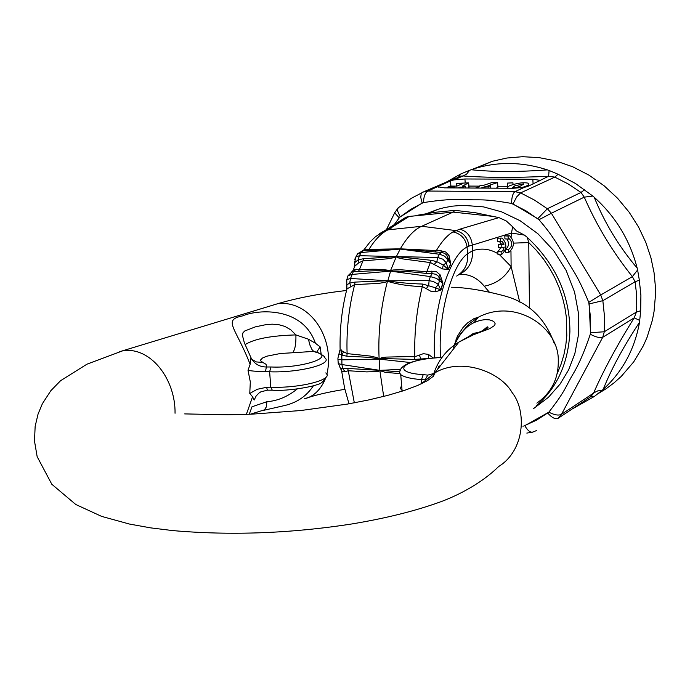 <?xml version="1.0" encoding="UTF-8"?>
<svg xmlns="http://www.w3.org/2000/svg" width="690" height="690" viewBox="0 0 690 690"><rect width="100%" height="100%" fill="white"/><g stroke="black" fill="none" stroke-linecap="round" stroke-linejoin="round"><path stroke-width="1.03" d="M251.833 359.274L256.318 361.931L262.812 362.44L265.866 364.199L266.607 365.536L265.486 371.651C257.111 371.47 251.289 371.03 248.021 370.323L250.315 381.906L249.771 393.438L252.566 396.776L246.364 414.371M244.364 342.835L250.97 357.662C254.144 363.69 259.121 366.795 265.909 366.985L270.972 366.985L269.635 371.781L270.773 387.185L272.309 390.186M262.812 362.44L260.708 360.818L260.647 359.913L262.502 358.024L266.771 356.195L280.545 353.478L292.595 352.771C295.044 349.83 296.148 343.879 295.898 334.917L290.783 329.811L284.841 326.396L278.501 324.619L272.162 324.162L266.099 324.619L255.421 326.844L244.726 330.984L243.001 332.753L242.354 335.099L244.355 342.818M316.486 352.211L313.691 351.382L311.984 349.597L309.913 345.086L308.413 339.213L295.906 334.917M265.486 371.651L269.635 371.781C298.278 372.971 333.917 364.139 324.723 357.722C325.43 357.058 323.153 355.341 317.892 352.564L315.951 352.271C335.961 357.075 302.116 368.382 270.972 366.985M325.784 372.919C334.969 379.517 299.391 388.479 270.773 387.185L266.616 387.288L267.392 390.169L260.82 391.851L258.836 393.162L256.145 396L254.179 400.019L252.566 396.785M267.392 390.169L272.196 390.186C288.903 391.532 316.098 385.865 317.417 384.39C320.695 384.063 323.636 381.561 326.241 376.895M292.595 352.771L313.691 351.382L315.96 352.271M316.65 352.211L320.091 346.854L315.39 343.223L308.413 339.213M321.161 353.97L320.091 346.854M250.298 414.224L264.477 409.834L266.305 406.919L266.901 401.709C277.63 400.89 287.73 396.647 297.2 388.979M262.994 410.49L285.281 405.384C297.39 402.434 306.774 395.879 313.424 385.727M266.616 387.288L257.258 389.289L249.771 393.438M315.39 343.223C302.884 306.748 258.44 309.042 242.561 315.908C222.284 319.962 235.79 327.293 250.116 364.337L250.97 357.662M250.116 364.337L248.021 370.323M478.722 332.321L473.297 333.434L468.458 336.772M421.521 383.442L421.512 379.578L423.22 374.627C390.678 372.755 401.649 360.197 436.589 357.825L436.494 357.731C394.809 361.103 398.958 373.954 400.726 374.627L399.406 372.505L400.217 370.366M436.589 357.825L441.85 357.265L436.494 357.731M425.221 379.75L427.766 375.11L433.717 373.523M433.82 373.48C438.392 359.913 446.741 349.451 458.885 342.093L473.599 334.71L489.659 328.69L494.592 325.482L495.17 323.843L494.48 322.256L492.539 320.859L489.408 319.875L485.173 319.617L479.999 320.384L474.142 322.532C465.483 326.646 458.79 334.271 454.046 345.405M437.693 369.219L438.555 366.683L440.746 365.312M433.613 373.997L434.907 373.057M557.192 373.592L561.022 364.372L563.885 354.884L565.791 345.285L566.801 335.702L566.317 316.926L564.843 307.3L562.471 297.494L559.159 287.618L554.881 277.82L549.645 268.263L543.504 259.104L536.51 250.496L528.764 242.57L529.463 307.956M500.526 238.378L500.655 241.414L501.846 241.138L504.105 244.096L501.742 244.821L501.88 247.831L504.235 247.098L503.114 250.436L501.113 251.815L501.25 254.843C507.072 249.383 507.357 243.794 502.122 238.093L497.249 238.188L497.386 241.215L500.655 241.414M508.211 239.085L509.384 238.818C512.73 242.638 512.489 246.183 508.659 249.452L508.789 252.471C514.576 247.029 514.861 241.465 509.651 235.79L508.073 236.066L508.211 239.085L504.942 238.895L504.813 235.877L508.073 236.066M506.995 239.016C509.367 243.277 508.892 246.684 505.563 249.237M508.659 249.452L505.554 249.263M505.416 249.763L505.529 252.264L508.789 252.471M509.255 235.764L504.813 235.877M430.206 358.352L414.75 359.412L381.216 358.507L379.233 359.136L410.214 362.509M420.9 358.783L420.684 359.818M433.286 358.015L428.499 354.41L428.274 358.593M400.502 369.357L379.966 370.358L399.45 371.815M436.848 261.657L437.719 257.465L442.92 259.207L446.37 262.881L447.845 259.88L444.627 256.171L440.065 254.334L439.314 254.248L437.719 257.465L396.448 256.611L393.792 257.724L386.486 258.905L362.949 260.906L359.283 269.919L356.238 269.229L353.125 270.247L352.236 271.601M425.971 273.421C412.491 271.722 400.769 270.972 390.816 271.17L390.73 270.653L392.981 269.988L400.329 269.755L426.791 271.679L425.971 273.421L432.199 273.637L430.327 276.578L436.563 278.432L442.928 283.357L440.177 274.905L438.805 276.552L439.47 280.839L438.331 284.66L435.45 287.773L440.755 289.973L442.79 283.142L438.805 276.552L435.89 274.266L432.199 273.637L431.612 271.179L426.791 271.679L430.353 262.511L442.48 268.919L448.241 269.488L450.855 264.149L446.628 254.903L444.489 253.29L441.928 252.497L400.304 249.064L439.314 254.248L441.41 252.445L441.005 250.781L400.312 248.84C407.376 236.825 414.509 229.304 421.737 226.268L453.097 212.106L455.072 210.364L475.565 212.77L492.815 216.367L453.097 212.106L409.153 216.436L405.936 217.246L401.321 220.239M450.855 264.149L449.035 255.585L447.594 256.18L447.845 259.88L450.743 263.873L448.103 269.255L446.37 262.881L443.247 265.012L448.241 269.488M442.48 268.919L443.247 265.012L436.83 261.665L431.078 260.277L396.448 256.611M354.401 267.185L354.617 262.709L358.145 259.811L363.552 258.707L396.241 256.611L359.447 255.697L361.094 252.54L400.088 249.055L362.75 250.772M354.194 266.685L358.895 262.709L362.949 260.906L363.552 258.707M354.781 259.293L355.833 257.008L359.447 255.697L358.136 259.802L358.912 262.692M356.342 256.602L357.532 253.842L361.094 252.54L362.862 250.763L365.942 249.202L362.923 250.746M354.548 262.856L354.505 261.406M431.078 260.277L430.353 262.511L427.809 262.243L402.831 258.914L398.13 257.827L396.241 256.611M346.647 288.808L346.458 285.134L349.718 283.072L350.529 278.467L353.349 271.558L351.633 271.877M346.561 289.127L354.66 284.608C348.821 307.628 346.302 330.631 347.105 353.608L340.11 349.89C339.635 328.802 341.904 308.551 346.906 289.127L346.76 279.64L350.529 278.467L387.349 280.752L355.005 282.098L354.66 284.608L378.646 283.4L385.374 282.262L387.444 281.287C380.716 307.3 377.939 333.141 379.112 358.8L377.007 357.584L370.09 356.04L347.105 353.608L346.889 356.238L367.848 357.265L379.112 358.8L379.88 370.659L377.904 371.539L366.554 371.884L348.26 370.737L354.332 402.831M349.735 283.064L350.831 286.402M379.491 233.712L383.105 231.547L386.297 230.814C380.44 234.048 374.67 240.232 368.96 249.366L400.312 248.84L396.233 256.835L390.316 271.161C381.587 270.48 370.918 270.635 358.3 271.636L353.366 271.558L356.23 269.229M349.718 283.072L355.005 282.098M339.972 367.572L340.998 368.615L342.723 368.538L345.026 371.72M340.869 368.503L341.671 371.125L345.017 371.729L348.26 370.737L347.708 368.443L379.75 370.349L341.921 364.544L341.8 355.109L339.178 353.884L338.229 355.885M337.876 358.334L339.834 350.391L339.911 352.219M338.954 354.005L339.834 350.391M346.889 356.238L341.817 355.109L343.646 351.676M340.946 368.572L341.145 369.702M347.708 368.443L342.732 368.538L341.921 364.544L338.247 363.604L337.919 359.05L341.602 359.852L379.017 359.128M367.839 250.487L368.96 249.366L365.95 249.202M386.297 230.814L409.153 216.436M434.666 357.886C431.517 312.449 449.061 254.817 467.095 247.098L468.984 246.123C467.82 237.636 463.387 232.452 455.693 230.572L421.737 226.268L386.072 230.063L375.662 236.566L370.09 241.88L363.759 250.013L357.532 253.842L355.833 257.008L354.617 262.709L355.057 265.702M456.694 276.06C464.87 270.903 468.467 263.494 467.484 253.834L467.095 247.098C465.69 238.731 460.98 233.669 452.968 231.909L459.859 229.166L498.956 217.609L492.815 216.367M449.035 255.585L445.731 251.997L440.979 250.781M434.148 264.52L436.822 261.657M428.499 354.41L423.341 353.677L414.837 356.73C414.112 333.382 416.596 310.008 422.289 286.609C408.894 286.143 397.276 284.366 387.444 281.287L387.349 280.752M414.75 359.412L414.837 356.73L407.031 356.618L386.391 357.092L381.346 357.791L379.233 359.136M428.688 285.367L429.102 280.666L387.849 280.77C397.224 282.529 408.868 283.625 422.763 284.056L435.45 287.773L435.114 291.844L440.91 290.136L442.928 283.357M390.816 271.17L430.327 276.578L429.102 280.666L433.104 281.46L437.158 283.53L438.331 284.66L440.91 290.136M440.177 274.905L436.477 271.713L431.595 271.179M428.663 285.367L426.317 288.662L430.646 291.154L435.114 291.844M422.763 284.056L422.289 286.609L426.325 288.679M387.849 280.77L390.73 270.653C381.794 269.057 371.315 268.815 359.283 269.919L358.3 271.636M347.484 277.337L348.027 275.698L351.805 274.447L390.316 271.161M420.9 358.774L419.296 355.126M383.683 396.431L379.88 370.659L385.399 372.367L399.786 373.592M489.175 291.965L484.251 286.203C477.256 277.699 469.019 273.775 459.557 274.439L459.204 274.482M456.004 340.981L456.116 339.083M440.599 357.308C437.486 317.21 451.45 264.831 467.484 253.834L472.633 250.686L472.305 244.993C471.244 236.48 467.095 231.202 459.859 229.166M513.489 243.13L528.764 242.57L527.238 237.326L524.409 235.092L511.488 233.039L512.661 226.76L506.244 220.955L498.956 217.609M501.708 238.076L497.249 238.188M500.828 247.762L497.852 251.609L497.939 253.696C489.952 248.874 481.517 247.865 472.633 250.686C472.866 262.045 468.424 269.954 459.307 274.404M499.457 241.336L500.837 243.898L498.473 244.622L498.611 247.632L501.88 247.831M501.25 254.843L497.982 254.636L497.939 253.696M504.105 244.096L500.837 243.898M501.742 244.821L498.473 244.622M501.113 251.815L497.852 251.609M510.962 251.212L511.118 266.564C505.451 277.207 496.498 283.754 484.251 286.203M499.534 254.731L511.118 266.564L519.717 302.056M524.409 235.092L516.327 230.857L512.661 226.76M536.07 406.022C557.002 388.091 568.284 363.32 569.906 331.7C569.888 295.493 555.674 264.037 527.238 237.326M455.064 210.364L435.088 212.287L416.656 215.383M533.551 408.618L548.429 397.311L560.073 384.089L568.595 369.9L574.839 353.685L578.462 334.874L578.6 314.028L574.58 292.12L566.162 270.489L553.656 250.608L537.907 233.738L520.131 220.731L501.621 211.847L483.5 206.879L462.636 205.31L452.502 206.146L444.213 207.647L437.943 209.312L426.144 213.797M491.91 188.154L481.508 187.896L484.975 186.74L488.097 186.757L490.418 185.731L488.054 185.714L497.594 182.54L492.108 182.514L482.552 185.679L480.188 185.67L477.859 186.697L479.464 186.705L475.41 188.051M495.972 188.18L497.87 187.542L497.594 182.54M477.859 186.697L477.894 187.223M484.975 186.74L485.044 187.913M488.097 186.757L488.166 187.93M490.418 185.731L490.538 187.947M514.8 185.869L512.273 187.939C517.466 187.628 521.217 186.266 523.52 183.842L514.8 185.869M520.467 187.896C527.022 186.231 529.765 184.704 528.704 183.307C524.012 182.1 517.543 182.936 509.28 185.834L506.796 188.249M458.151 187.939L459.928 187.171L463.309 187.188L465.655 186.171L462.283 186.145L468.657 182.867L456.401 183.393L462.895 183.514L456.884 186.119L450.165 186.076L447.793 187.094L454.52 187.137L452.743 187.904M456.556 186.11L456.401 183.393M461.903 183.428L461.929 183.928M447.793 187.094L447.836 187.878M459.928 187.171L459.971 187.956M463.309 187.188L463.352 187.973M465.655 186.171L465.759 187.991M469.088 188.008L468.683 183.307M507.512 183.083L512.946 182.824L507.512 183.083M468.846 186.076L479.127 186.136M497.8 186.248L507.521 186.309M533.085 184.006L532.844 179.262L464.957 178.977L453.882 179.918L450.57 180.875L427.852 191.044C425.144 192.631 423.695 196.478 423.479 202.584C440.444 199.91 454.279 198.91 464.982 199.574C480.542 200.471 481.939 198.28 511.557 203.438L525.901 210.786L538.959 219.731C553.328 236.127 557.839 245.769 565.576 257.543C573.718 272.429 576.443 272.912 588.786 302.393L590.571 318.116L590.304 334.236C584.465 351.452 578.781 364.605 573.252 373.704C565.343 386.943 566.386 389.634 548.835 412.18L524.823 425.678C527.746 430.776 530.498 432.872 533.077 431.966L536.423 430.595M472.624 169.24L492.401 161.262L506.865 158.027L522.494 156.708L538.968 157.596L555.873 160.925L572.709 166.782L588.941 175.122L604.043 185.722L617.559 198.237L629.142 212.192L638.586 227.096L645.823 242.423L650.92 257.724L654.042 272.593L655.414 286.764L655.5 294.828L654.042 311.552L652.412 320.108L647.099 337.263L643.382 345.707L633.731 361.862L621.241 376.421L614.014 382.881L606.208 388.686L597.911 393.774M603.224 389.341C622.509 371.781 634.61 349.416 639.535 322.247C623.424 346.699 611.314 369.064 603.224 389.341L601.93 390.48L597.721 390.902L593.969 392.748L590.769 396.664L594.392 396.431L601.93 390.48M639.535 322.247L640.665 310.776L640.898 295.501L639.337 280.14L637.612 269.971L632.376 276.621L635.093 281.77L639.337 280.14M437.796 186.792L444.325 187.853L512.981 188.284L524.434 187.318L527.755 186.455L548.602 176.261L554.829 177.114L568.284 183.989L581.006 192.441L584.258 197.15C596.634 225.466 612.677 251.962 632.376 276.621L600.731 294.992L602.844 300.685L635.093 281.77L636.378 292.603L636.732 305.592L636.422 312.027L634.188 317.84L639.811 320.471M640.665 310.776L636.422 312.027L604.293 331.761L604.475 316.27L602.844 300.685L589.148 303.928L590.519 332.718L604.293 331.761L602.706 337.307L634.188 317.84C616.877 345.604 603.345 370.694 593.573 393.11L561.496 414.319L557.96 418.407L590.769 396.664M573.123 408.497L594.392 396.431M398.501 207.569L397.656 208.829L397.673 211.157L400.26 216.876L422.168 203.067L420.745 197.418L421.202 193.666L422.608 192.174L427.852 191.044L514.947 191.656L520.588 192.889L516.741 196.84L512.998 203.964L537.769 218.696L547.351 208.734L551.379 213.236L584.258 197.15L592.814 196.046L575.46 183.488L558.072 174.251L549.111 170.482L548.602 176.261C515.706 177.856 487.226 177.761 463.154 175.959L466.69 174.044L469.597 170.301L460.791 173.958L446.102 182.238M453.882 179.918L463.154 175.959L460.325 176.166L457.073 177.554M547.411 169.887C523.244 162.047 499.603 161.425 476.48 168.032L471.201 169.731C492.634 171.983 518.035 172.034 547.411 169.887L549.111 170.482M471.201 169.731L469.597 170.301M637.612 269.971L637.181 268.134C618.965 246.528 604.647 222.913 594.237 197.28L592.814 196.046M637.181 268.134C629.97 240.232 615.661 216.617 594.237 197.28M532.844 179.262L539.77 180.297M590.304 334.236C595.979 337.177 600.119 338.204 602.706 337.307L561.496 414.319C558.659 415.742 554.432 415.035 548.835 412.18M590.519 332.718L590.381 333.486M589.148 303.928L588.941 303.152M538.959 219.731L551.379 213.236L600.731 294.992L588.786 302.393M537.769 218.696L538.355 219.248M512.998 203.964L512.256 203.722M524.434 187.318L514.947 191.656C512.817 193.286 511.687 197.211 511.557 203.438M422.168 203.067L423.479 202.584M400.26 216.876L410.585 209.467L422.841 202.843M395.267 211.606L394.68 212.831L399.251 217.85L399.76 217.393M393.973 225L399.251 217.85M523.46 426.084L522.934 426.23M526.815 433.087L532.439 432.225M548.291 412.611L536.449 420.193L524.115 425.859M245.295 344.517C254.455 338.807 271.317 335.607 295.898 334.917M249.237 414.267L252.005 406.772L266.901 401.709M344.871 389.332C328.5 391.92 315.045 395.068 304.497 398.777C313.269 396.75 320.134 390.342 325.094 379.535M326.844 374.334C335.487 338.531 310.095 299.839 277.82 303.669L273.999 304.825M119.456 351.771L123.338 350.58C151.774 347.122 175.631 380.276 175.044 413.267M346.561 290.464C320.082 293.578 297.174 297.977 277.82 303.669L123.338 350.58L86.975 364.173L60.573 380.707L50.836 390.704L42.392 403.693L38.071 414.026L35.147 426.342L34.5 441.091L37.165 456.694L51.819 484.259L75.788 504.502L101.646 516.396L129.478 524.055L150.584 527.859L172.785 530.593C231.098 535.664 290.895 533.439 352.167 523.908C385.434 518.354 414.311 511.212 438.788 502.467C452.882 497.55 479.412 485.501 498.646 466.526C524.771 450.475 526.988 411.05 512.058 392.463C500.216 371.436 460.825 357.179 434.829 372.885L421.047 383.976M402.563 391.04L400.433 388.453L401.433 385.805M425.118 379.836L421.512 379.578C411.223 378.845 404.297 377.197 400.726 374.627L402.132 391.178M423.22 374.627L427.766 375.11M536.863 403.124C551.465 392.645 558.598 378.525 558.262 360.741C559.366 327.552 515.611 297.597 478.308 317.228L469.174 323.843L462.369 331.579M346.302 281.244L348.027 275.698L352.314 271.584M338.178 362.733L341.671 371.125L344.595 388.125L349.002 403.797M341.36 349.959L341.878 359.852M382.476 231.892L387.996 228.873L391.247 228.079M452.968 231.909C447.31 235.204 441.721 241.5 436.192 250.781L435.235 251.919M468.984 246.123L511.488 233.039L511.143 236.489M384.382 230.874L405.936 217.246M468.277 183.54L468.527 188.008M464.957 178.977L465.146 182.376M450.872 186.084L450.57 180.875M584.577 189.75L581.006 192.441L547.351 208.734L534.336 200.005L520.588 192.889L554.829 177.114L558.072 174.251M458.876 176.7L460.791 173.958M438.719 185.929L438.805 187.344M557.96 418.407C555.312 419.486 551.914 417.717 547.765 413.103M184.696 413.905L228.148 414.811L251.962 414.155L300.754 410.533L347.32 404.099L368.451 399.993L387.487 395.448L403.978 390.575L417.459 385.563L427.481 380.639L433.501 376.171L434.829 372.885L458.885 342.093L468.053 336.97L484.622 329.803L487.614 328L488.106 327.189L487.252 326.827L482.457 330.777M453.597 347.656L457.298 336.427L462.964 327.595L467.466 323.006L473.935 318.651L478.299 317.228L474.168 322.523C466.242 326.189 459.669 333.719 454.443 345.112M434.933 373.92L433.51 374.273M554.441 343.956C545.462 318.625 528.954 302.651 504.899 296.019C484.337 290.507 466.561 287.583 451.562 287.23M353.116 270.256L352.323 271.575M353.116 270.238L355.048 265.719M428.99 213.288L437.943 209.312M424.281 191.535L411.274 198.341L398.001 207.992L394.68 212.831L386.495 229.537M523.546 184.316L523.52 183.842M528.842 185.955L528.764 184.541M507.547 186.792L507.366 183.368M513.032 184.497L512.955 183.014M456.038 177.994L424.29 191.535M492.401 161.262L476.48 168.032M539.58 180.133L539.615 180.927"/></g></svg>
